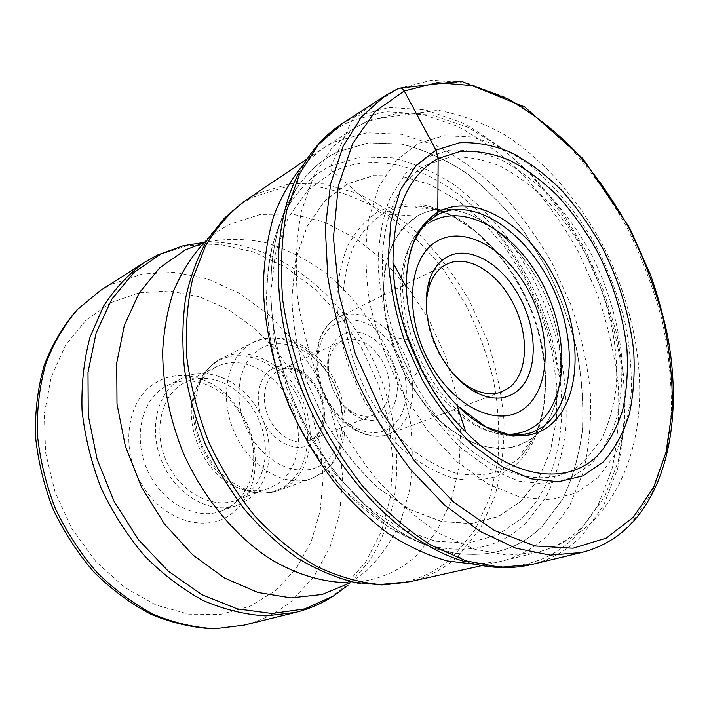 <?xml version="1.0" encoding="UTF-8"?>
<svg xmlns="http://www.w3.org/2000/svg" width="709" height="709" viewBox="0 0 709 709"><rect width="100%" height="100%" fill="white"/><g stroke="black" fill="none" stroke-linecap="round" stroke-linejoin="round"><path stroke-width="0.53" stroke-dasharray="3.54 2.66" d="M398.325 88.474L355.209 116.427L351.735 120.636L337.812 151.708L368.6 142.819L401.436 144.024C423.805 149.502 445.642 159.303 466.956 173.421C487.579 189.64 506.501 208.88 523.729 231.152L546.338 267.408C559.197 293.349 569.203 320.202 576.364 347.951C581.743 375.805 583.799 403.031 582.532 429.61C579.288 455.382 572.535 478.797 562.281 499.854L542.208 526.441C518.509 549.812 488.209 558.524 451.296 552.577L436.717 547.064L416.715 541.171L390.34 528.302L342.624 488.864L311.003 447.051L295.768 419.294C286.941 399.867 279.789 379.997 274.303 359.676C269.845 339.345 267.222 319.369 266.433 299.765C266.894 279.754 268.569 263.128 271.441 249.896C275.854 232.286 281.863 217.176 289.467 204.555C300.687 186.768 314.53 173.838 331.006 165.773L360.526 156.964L392.068 157.788C413.569 162.822 434.582 172.021 455.098 185.377C474.959 200.771 493.172 219.099 509.744 240.369L531.484 275.048C543.821 299.889 553.383 325.608 560.181 352.205C565.25 378.898 567.094 404.972 565.72 430.425C562.432 455.081 555.767 477.449 545.735 497.541L526.202 522.852C502.743 545.469 472.912 553.543 436.717 547.064C382.293 536.155 321.975 480.888 290.282 407.108C258.546 333.354 259.928 251.553 289.467 204.555L294.731 191.403C306.412 173.164 320.76 159.968 337.768 151.797L368.547 142.908L401.374 144.113C423.734 149.59 445.571 159.383 466.885 173.501C487.5 189.711 506.421 208.942 523.641 231.205L546.249 267.461C559.1 293.393 569.105 320.229 576.257 347.977C581.637 375.823 583.693 403.04 582.426 429.619C579.182 455.382 572.429 478.788 562.175 499.845L542.101 526.415C518.093 550.087 487.358 558.71 449.887 552.284C392.946 541.321 329.118 483.015 295.547 404.848C261.913 326.707 263.509 240.271 294.731 191.403L295.493 190.18C298.356 177.764 300.625 172.571 298.826 173.067L301.954 167.439C315.177 145.372 331.777 129.774 351.735 120.636L385.333 111.685L421.057 113.83L457.137 126.14C480.862 138.884 503.319 155.59 524.509 176.24C544.627 198.697 562.459 223.627 577.995 251.039L597.377 294.12C607.622 324.022 614.561 354.092 618.195 384.34C619.817 414.233 617.725 442.576 611.92 469.376L597.917 505.588L576.718 535.065C550.095 562.645 515.266 572.136 472.247 563.531L466.008 561.927C467.603 560.97 462.277 559.038 451.287 552.577L451.287 552.577C394.009 542.199 329.428 483.662 295.582 404.83C261.665 326.034 263.606 238.898 295.485 190.189L295.493 190.18C307.059 172.526 321.168 159.702 337.812 151.708L331.006 165.773C330.288 168.042 330.89 170.089 332.831 171.897L347.313 183.844L378.393 211.477L382.913 213.852L416.936 216.103L434.528 216.085M303.744 164.373L322.161 148.855L334.639 141.818L366.943 132.778L401.321 134.285L436.062 145.522C458.927 157.38 480.56 173.058 500.962 192.564C520.326 213.826 537.457 237.497 552.346 263.58L570.834 304.64C580.547 333.168 587.025 361.856 590.278 390.73C591.572 419.249 589.268 446.28 583.365 471.804L569.433 506.261L548.606 534.231C535.348 547.534 519.555 556.547 501.228 561.271L475.704 564.346M141.171 483.352C161.838 520.512 205.956 533.93 231.586 513.777C249.958 498.87 257.651 477.591 254.655 449.958C253.042 438.038 249.24 426.756 243.267 416.112L234.679 403.483C214.331 377.746 180.547 367.705 156.45 382.302C127.691 397.882 119.28 447.007 141.171 483.352M151.363 477.698C167.138 505.792 198.414 519.954 221.5 511.021L232.313 505.304C248.859 492.002 255.789 472.876 253.122 447.937C251.66 437.187 248.23 427.004 242.832 417.388L235.087 405.991C217.477 383.808 188.878 374.512 167.554 385.536L164.789 387.052C139.106 401.17 131.812 445.163 151.363 477.698M179.82 379.492L182.594 377.968C208.286 365.002 243.036 381.46 259.308 412.248C275.881 442.859 271.441 482.643 248.185 499.561L237.347 505.313C211.982 514.849 177.737 496.69 162.973 464.103C147.933 431.648 156.272 393.149 179.82 379.492M182.337 383.915C160.518 396.685 152.922 432.437 166.925 462.454C180.671 492.595 212.425 509.363 235.937 500.421L245.713 495.219C267.284 479.656 271.529 442.797 256.206 414.357C241.175 385.758 208.987 370.47 185.182 382.355L182.337 383.915M214.012 368.157L216.865 366.58C240.83 354.624 273.435 370.639 288.864 400.106C304.569 429.406 300.643 467.178 279.009 483.006L269.19 488.271C261.763 490.956 253.84 491.408 245.42 489.635C205.025 483.104 176.479 416.697 199.53 382.887C203.377 376.603 208.207 371.684 214.012 368.157M339.983 342.199L342.438 340.834C357.566 335.942 370.94 342.793 382.55 361.386C392.892 379.528 391.359 403.554 378.836 412.328L374.263 414.854C366.518 417.707 358.329 416.21 349.697 410.369C344.025 406.31 339.257 400.869 335.392 394.027C329.623 383.277 327.425 372.526 328.79 361.75C330.226 352.772 333.957 346.249 339.983 342.199M385.412 415.811C375.628 422.52 364.515 421.793 352.072 413.639C345.558 408.996 340.081 402.73 335.641 394.869C329.011 382.506 326.477 370.142 328.054 357.779C329.712 347.463 333.992 340.01 340.896 335.41C355.457 325.555 378.305 336.403 389.533 357.522C401.329 378.252 399.672 405.708 385.412 415.811M454.141 374.786L439.208 354.137C431.577 339.912 427.332 325.351 426.472 310.436M342.208 123.588L355.209 116.427L389.055 107.502L425.028 109.78L461.355 122.302C485.257 135.233 507.866 152.134 529.198 173.014C549.466 195.711 567.43 220.889 583.099 248.549L602.65 292.028C613.001 322.196 620.029 352.533 623.743 383.046C625.427 413.205 623.379 441.813 617.601 468.853L603.598 505.411L582.346 535.18C568.352 549.759 551.496 559.534 531.768 564.488M581.584 552.515C601.197 547.57 617.849 537.652 631.524 522.763L652.227 492.214L665.485 454.77L671.361 412.319C671.769 382.195 668.64 351.372 661.976 319.839C653.45 288.403 641.946 257.908 627.447 228.369C611.442 199.787 593.185 173.705 572.677 150.095L539.691 119.608L504.329 96.858L467.887 83.263L431.887 80.161L397.997 88.652M544.858 425.311C535.605 431.843 525.094 435.53 513.316 436.389C501.041 435.494 488.404 431.533 475.42 424.514C456.082 411.902 438.091 391.98 424.195 367.457C411.123 341.508 403.9 315.257 402.544 288.696C402.889 271.964 405.513 256.986 410.422 243.763C416.502 231.887 424.266 222.661 433.713 216.085L442.638 212.018L452.218 209.837L435.202 209.731C474.702 203.908 521.744 242.407 544.955 294.873C568.396 347.25 565.924 408.73 535.915 435.512L533.23 437.737L547.224 423.246M435.202 209.731L425.825 212.062L417.043 216.094C406.975 222.98 398.653 232.649 392.077 245.092C386.733 258.945 383.782 274.658 383.223 292.223C384.367 320.122 391.731 347.756 405.335 375.141C415.199 392.263 426.499 407.303 439.217 420.251C452.431 431.621 465.893 439.97 479.612 445.279C493.109 448.717 505.765 448.983 517.552 446.085L533.478 437.559C523.517 444.286 512.252 448.035 499.685 448.806L479.878 445.465C466.141 440.218 452.643 431.923 439.394 420.579C426.632 407.648 415.288 392.626 405.371 375.486C396.579 357.54 390.074 339.062 385.864 320.034C383.108 301.21 382.895 283.538 385.209 267.009C388.931 251.58 394.771 238.561 402.747 227.952L418.177 215.403L427.243 211.557L435.503 209.669C417.379 207.888 412.656 207.294 416.13 206.097C404.183 205.663 393.114 208.251 382.913 213.852C371.046 221.695 361.209 232.774 353.383 247.095C347.002 263.074 343.457 281.207 342.739 301.493C343.83 332.875 352.967 366.323 368.875 396.641C380.565 416.023 393.894 432.827 408.863 447.06C424.363 459.397 440.059 468.108 455.949 473.213C471.538 476.12 486.002 475.384 499.366 470.998L516.914 459.946L522.746 454.079C551.256 421.297 552.559 358.559 529.242 304.374C505.96 250.171 459.529 207.95 416.13 206.097C422.856 205.964 437.905 208.951 450.791 215.102L476.386 231.949L501.75 258.448C514.3 275.863 524.74 294.784 533.071 315.213C539.992 336.19 544.175 356.76 545.646 376.94L543.776 407.126L538.565 427.146C533.771 438.898 528.497 447.875 522.746 454.079C520.167 455.63 521.328 453.264 526.202 446.971L533.478 437.559L535.844 435.583C565.817 408.836 568.343 347.499 545.017 295.166C521.904 242.735 475.012 204.139 435.503 209.669L435.202 209.731M516.179 464.404C554.5 429.654 554.27 349.714 520.628 287.42C505.552 260.708 487.083 239.208 465.21 222.91C450.499 213.604 435.583 207.382 420.464 204.272C405.521 203.111 391.501 205.513 378.393 211.477C366.145 219.515 355.962 230.886 347.853 245.606C341.233 262.038 337.537 280.702 336.757 301.591C337.812 323.286 341.924 345.318 349.103 367.679L363.62 399.601C375.673 419.56 389.418 436.85 404.857 451.482C420.845 464.147 437.036 473.08 453.423 478.283C469.473 481.216 484.38 480.41 498.126 475.845L516.179 464.404M520.769 501.369L538.308 479.213L550.281 451.491L556.468 419.675L556.866 385.244L551.664 349.634L541.197 314.22L525.91 280.321L506.368 249.205L483.246 222.094L457.349 200.151L429.627 184.482L401.205 176.062L373.333 175.708L347.41 183.932L324.926 200.86L307.334 226.118L295.981 258.723L291.869 297.071C292.879 324.828 297.94 353.055 307.059 381.761L325.697 422.679C341.268 448.203 359.038 470.164 379.014 488.59L410.068 509.665L441.45 521.372L471.325 523.526L498.17 516.551L520.769 501.369M520.778 501.485L538.335 479.311L550.308 451.571L556.494 419.737L556.893 385.288L551.699 349.652L541.224 314.22L525.927 280.303L506.368 249.169L483.237 222.041L457.323 200.08L429.592 184.402L401.143 175.983L373.253 175.619L347.313 183.844L324.811 200.789L307.21 226.056L295.848 258.688L291.727 297.062C292.737 324.828 297.807 353.073 306.926 381.805L325.582 422.75C341.162 448.283 358.949 470.271 378.934 488.705L410.015 509.798L441.415 521.505L471.308 523.659L498.161 516.675L520.778 501.485M522.116 518.093C554.677 487.048 567.289 431.808 559.463 374.928C551.762 322.542 531.546 275.535 498.835 233.908C452.954 176.009 384.686 145.903 332.831 171.897L307.883 190.145L288.226 217.601L275.384 253.246L270.546 295.334L274.392 341.419L286.941 388.567L307.484 433.624L334.613 473.577L366.42 505.889L400.727 528.746L435.299 541.197L468.108 543.112L497.479 535.056L522.116 518.093M430.753 222.006C402.411 237.577 391.625 288.855 409.27 339.877L420.933 367.014C442.513 408.287 479.151 435.406 508.521 434.36M427.722 164.355L450.135 157.123C466.256 156.184 482.758 159.117 499.641 165.915C516.382 174.715 532.388 186.529 547.649 201.365C562.219 217.61 575.194 235.76 586.573 255.816C607.71 297 618.665 343.475 616.405 384.827C614.145 404.945 609.191 422.998 601.542 439.004L586.378 458.971C546.479 502.087 459.255 469.012 412.62 378.819L402.951 358.665L394.984 337.794C368.334 260.487 385.749 184.943 427.527 164.453L427.722 164.355M590.889 464.253L570.577 478.105L546.249 484.025L518.988 481.181L490.194 469.216L461.515 448.389C442.983 430.39 426.366 409.084 411.663 384.482L393.841 345.177C384.907 317.703 379.652 290.761 378.083 264.342C378.695 239.022 382.807 216.608 390.402 197.084L405.761 173.324L425.781 157.575L449.169 150.193C465.964 149.315 483.13 152.453 500.678 159.614C518.066 168.831 534.675 181.176 550.512 196.632C565.614 213.542 579.058 232.419 590.845 253.255C607.312 286.002 617.521 319.697 621.465 354.34C622.706 376.763 621.164 397.802 616.83 417.45C610.892 435.911 602.242 451.509 590.889 464.253M598.095 477.627L614.854 454.903C623.344 436.664 628.794 416.174 631.214 393.442C631.914 369.894 629.725 345.664 624.656 320.752C618.053 295.883 608.996 271.76 597.492 248.398C578.721 214.357 554.784 185.031 527.762 163.575C509.319 150.822 490.575 141.951 471.529 136.961L443.816 135.738L418.186 143.466L396.127 160.358L379.111 186.095L368.467 219.719C364.807 245.553 365.268 273.444 369.841 303.39C376.842 333.726 387.539 363.132 401.941 391.598L427.367 430.159L456.835 461.63L488.341 484.256L519.892 497.062L549.652 499.836L576.098 493.039L598.095 477.627M365.915 121.851L354.828 127.957L331.945 147.951L313.759 175.947L301.414 211.185C296.309 237.887 295.033 266.806 297.594 297.94C302.451 329.738 311.065 361.377 323.437 392.857C337.768 423.495 354.801 451.509 374.538 476.909C395.374 500.191 417.238 519.156 440.129 533.833L474.197 549.112L507.024 555.174L537.28 552.329C555.564 547.605 571.241 538.486 584.313 524.979L604.759 496.539L618.239 461.462L624.656 421.625L624.15 378.819L617.043 334.719L603.767 290.912L584.863 248.886L560.97 210.086L532.84 175.929L501.334 147.809L467.523 127.115L432.65 115.159L398.219 113.112L365.915 121.851M243.861 201.551L257.97 193.309L289.742 183.693L323.437 183.906L357.38 193.3C379.661 203.705 400.674 217.796 420.402 235.565C439.084 255.054 455.479 276.909 469.606 301.13L486.932 339.407C495.83 366.083 501.502 392.981 503.957 420.1C504.454 446.927 501.423 472.38 494.855 496.442L480.09 528.958L458.643 555.528C444.765 568.512 428.431 577.25 409.625 581.761L407.515 582.222M453.689 556.086L475.101 529.694L489.866 497.381L497.842 460.77C499.872 434.794 498.498 408.278 493.721 381.203C487.11 354.278 477.529 328.311 464.998 303.301L442.7 268.489C425.577 247.211 406.647 228.963 385.9 213.737C364.391 200.594 342.27 191.705 319.511 187.061L285.966 186.919L254.221 196.597C243.302 201.914 233.296 209.155 224.212 218.328L202.313 244.702C210.892 236.008 220.339 229.087 230.655 223.947L260.478 214.428L292.126 213.976L324.048 222.05L354.846 237.834L383.321 260.292L408.455 288.297L429.397 320.645L445.447 356.078L456.011 393.291L460.646 430.921L459.024 467.55L450.959 501.662L436.496 531.706L415.908 556.086C397.111 572.961 374.352 581.823 347.623 582.683L381.832 584.934C410.165 583.941 434.112 574.325 453.689 556.086M350.175 582.851L366.048 571.357C380.432 557.239 391.997 540.515 400.745 521.186L409.669 489.919C412.833 467.692 413.037 444.897 410.281 421.536C405.902 398.21 398.866 375.54 389.17 353.525C372.633 320.947 350.964 293.73 324.173 271.875C305.845 258.918 286.631 249.24 266.522 242.859C246.209 238.587 226.215 238.313 206.549 242.035L203.953 242.735M202.313 244.702L204.555 244.02L206.549 242.035L204.227 242.398C274.268 238.321 345.327 294.652 377.489 369.619C395.285 412.691 401.232 459.804 393.451 502.592C388.39 523.517 380.582 542.722 370.018 560.199L350.618 582.887L352.479 581.451C349.998 581.176 348.376 581.593 347.623 582.683M295.458 612.416C313.546 607.79 329.49 599.486 343.298 587.504L365.498 562.343L381.291 531.688L390.446 497.062L392.91 460.044L388.824 422.139L378.5 384.792L362.388 349.36L341.082 317.145L315.275 289.396L285.86 267.328L253.857 252.049L220.517 244.561L187.282 245.686L155.785 255.931L144.849 262.108M100.377 290.539L111.18 284.406L142.252 274.011L174.99 272.353L207.781 279L239.199 293.207L268.02 314.043L293.207 340.444L313.901 371.241L329.393 405.238L339.124 441.158L342.651 477.671L339.691 513.378L330.137 546.816L314.078 576.452L291.753 600.86C277.955 612.47 262.108 620.561 244.233 625.125M110.772 302.708L139.23 292.799L169.167 290.938L199.247 296.699L228.13 309.443L254.682 328.356L277.893 352.444L296.947 380.653L311.171 411.84L320.034 444.809L323.127 478.309L320.202 511.021L311.189 541.561L296.211 568.538L275.517 590.641L250.029 606.275L220.65 614.411L188.754 614.162L156.007 605.061L124.332 587.229L95.724 561.395L72.079 528.976L55.001 491.949L45.589 452.661L44.348 413.639L51.163 377.303L65.308 345.717L85.656 320.503L110.772 302.708M286.968 484.708L286.861 484.779C276.554 492.214 264.634 494.572 251.092 491.869C207.826 484.929 177.073 413.409 201.808 377.241C205.929 370.506 211.096 365.268 217.308 361.51L217.424 361.439C242.62 346.338 278.752 362.352 296.256 394.115C314.096 425.675 310.489 467.346 286.968 484.708M219.09 359.72L218.975 359.791C195.259 373.599 187.176 413.32 202.783 447.078C218.115 480.959 253.051 500.075 278.61 490.451L289.511 484.593C312.837 467.328 316.843 426.322 299.756 394.55C282.98 362.609 247.671 345.194 221.775 358.249L219.09 359.72M322.719 472.575L311.783 478.495C286.117 488.182 250.658 468.286 234.865 433.35C218.797 398.555 226.641 357.85 250.463 343.945L253.264 342.394C279.293 329.286 315.009 347.499 332.193 380.37C349.679 413.063 346.054 455.045 322.719 472.575M259.928 348.961C282.43 335.118 315.328 350.095 331.528 379.625C348.039 408.96 345.123 447.45 323.995 463.128C303.142 479.257 267.745 466.752 249.914 434.909C231.754 403.279 237.169 362.326 259.928 348.961M271.29 369.486C256.871 378.446 253.778 404.547 265.29 424.602C276.599 444.8 299.083 453.131 312.696 443.001L312.811 442.921C326.548 433.004 328.613 407.941 317.783 388.833C307.148 369.593 285.7 360.234 271.405 369.407L271.29 369.486M276.182 371.968L276.076 372.039C264.005 379.669 260.646 400.78 269.128 418.381C277.467 436.053 295.626 446.014 308.743 440.67L313.413 438.109C341.96 419.515 308.778 354.784 278.628 370.621L276.182 371.968M334.834 324.199L334.728 324.261C315.62 335.827 311.827 371.933 327.771 400.213C343.448 428.688 373.758 440.617 391.395 426.853L391.492 426.783C409.315 413.356 411.238 379.164 396.588 352.736C382.186 326.131 353.756 312.297 334.834 324.199M335.561 318.687L335.454 318.758C316.285 330.376 310.95 365.073 324.873 394.895C338.574 424.833 367.936 442.221 388.647 434.121L396.783 429.61C415.483 415.368 417.911 379.856 403.164 351.593C388.665 323.198 359.321 306.864 338.361 317.145L335.561 318.687M559.463 374.928L559.144 376.408L556.246 361.847L549.626 336.093L542.341 314.636L529.561 285.275C522.267 271.334 516.436 260.974 512.058 254.203L497.541 233.11L498.835 233.908C531.573 275.526 551.779 322.533 559.463 374.928M408.428 339.753L409.27 339.877L420.933 367.014L420.446 367.714M420.313 367.9L412.62 378.819L402.942 358.674L394.984 337.794L408.198 339.717M323.534 147.959L354.828 127.957L370.585 119.475L438.171 110.285C462.1 114.92 484.752 123.393 506.129 135.711C547.809 162.937 583.215 205.433 607.923 255.275C649.072 343.927 654.15 446.936 599.982 513.396C583.87 532.362 562.964 545.336 537.28 552.329L501.228 561.271M481.996 565.596L499.632 561.652M307.165 158.949L322.161 148.855M235.087 405.991L234.679 403.483M253.122 447.937L254.655 449.958M167.554 385.536L182.594 377.968M221.5 511.021L237.347 505.313M185.182 382.355L216.865 366.58M235.937 500.421L269.19 488.271M245.42 489.635L251.092 491.869C260.673 494.005 269.845 493.535 278.61 490.451L311.783 478.495L323.978 471.822L330.048 466.265C335.304 460.495 339.912 451.092 343.874 438.056C347.047 418.789 344.113 399.752 335.056 380.972C318.093 350.193 288.076 328.24 253.264 342.394L218.682 359.959C211.787 364.169 206.168 369.93 201.808 377.241L199.53 382.887M374.263 414.854L308.743 440.67L312.775 438.499C323.685 431.542 327.141 409.244 317.667 391.368C308.504 373.156 289.449 364.825 278.628 370.621L342.438 340.834M349.697 410.369L352.072 413.639M328.79 361.75L328.054 357.779M501.68 391.864L388.647 434.121C370.32 442.389 338.548 427.128 324.465 396.951C309.877 367.209 314.796 331.59 335.153 318.935L446.785 264.182"/><path stroke-width="1.06" d="M466.008 561.927C406.541 545.611 341.499 482.528 306.146 400.293C270.785 318.057 269.757 227.447 298.826 173.067M440.209 354.792C426.481 327.957 422.848 303.133 429.308 280.321C432.685 270.147 438.029 262.711 445.323 258.032C467.204 243.506 501.848 262.959 519.679 297.266C538.317 331.006 537.892 374.822 517.304 391.013C506.465 399.557 493.349 400.372 477.946 393.451C463.154 386.095 450.569 373.209 440.209 354.792M475.704 564.346L447.335 560.979C427.678 555.422 407.932 546.276 388.107 533.531C368.556 518.802 350.069 500.997 332.663 480.108C316.214 457.73 301.919 433.474 289.795 407.321C273.444 367.306 264.386 325.599 263.296 286.347C263.978 260.823 267.479 237.302 273.807 215.775C281.588 195.728 291.567 178.597 303.744 164.373M426.472 310.436C426.056 301.502 426.986 293.446 429.282 286.259C432.366 276.953 437.24 270.129 443.905 265.804L446.785 264.182C466.903 253.866 496.504 271.6 512.111 301.458C529.233 332.388 528.684 372.562 509.709 387.265L501.68 391.864C493.18 394.966 483.822 394.133 473.621 389.383C466.823 386.104 460.336 381.238 454.141 374.786M434.528 216.085L435.938 215.66L437.808 212.337L438.144 158.497L435.991 150.122L404.245 91.018C402.57 88.386 400.603 87.544 398.325 88.474M397.997 88.652L385.173 95.671L361.643 116.71L343.067 146.346L330.642 183.844L325.334 227.899L327.771 276.678C333.274 310.834 342.713 344.875 356.086 378.819C371.516 411.876 389.728 442.15 410.733 469.642L444.454 504.968L480.082 531.431L515.842 548.208L550.131 555.12L581.584 552.515L531.768 564.488L500.244 567.28L466.097 560.899L430.673 544.999C406.895 529.774 384.181 510.099 362.547 485.975C342.057 459.645 324.385 430.602 309.523 398.839C296.699 366.198 287.774 333.39 282.767 300.412C280.144 268.108 281.491 238.091 286.799 210.36L299.632 173.714L318.492 144.539L342.208 123.588C325.972 134.24 312.554 148.855 301.954 167.439M633.341 517.224L653.556 487.446L666.549 450.756L672.309 409.093C672.699 379.51 669.615 349.209 663.057 318.199C654.664 287.278 643.338 257.278 629.078 228.209C613.338 200.098 595.392 174.441 575.238 151.23C554.075 129.836 531.715 112.403 508.167 98.941L472.46 85.647L437.231 82.669L404.245 91.018L375.336 111.348L352.745 143.395L338.273 186.201L333.443 237.745L339.15 294.979L355.395 354.092L381.22 410.874L414.747 461.284L453.468 501.954L494.536 530.562L535.198 545.983L573.04 548.217L606.168 538.149L633.341 517.224M435.991 150.122L459.529 142.775C476.448 141.977 493.748 145.256 511.428 152.612C528.958 162.051 545.717 174.636 561.696 190.375C576.94 207.577 590.535 226.747 602.464 247.902C619.143 281.136 629.548 315.301 633.66 350.406C635.007 373.138 633.545 394.461 629.291 414.366C623.397 433.066 614.774 448.877 603.421 461.789L583.037 475.81L558.577 481.766L531.112 478.832L502.052 466.628L473.045 445.403C454.283 427.066 437.444 405.38 422.52 380.334L404.387 340.338C395.276 312.394 389.888 285 388.213 258.173L390.934 221.226L400.443 189.977L415.855 165.968L435.991 150.122M597.696 455.408C567.652 485.86 512.749 479.656 465.778 431.967L465.131 431.32C424.062 390.455 394.408 321.487 393.008 263.562L392.981 262.649C393.087 210.086 408.136 175.371 438.144 158.497L460.531 151.327C476.643 150.459 493.154 153.49 510.046 160.411C526.805 169.354 542.837 181.309 558.134 196.304C572.739 212.718 585.758 231.037 597.182 251.261C613.152 283.051 623.069 315.735 626.951 349.298C628.192 371.02 626.738 391.368 622.599 410.351C616.901 428.156 608.606 443.178 597.696 455.408M551.894 423.663C582.807 396.065 582.151 329.073 553.835 276.368C525.945 223.397 473.444 191.705 437.808 212.337C417.14 225.125 406.638 249.408 406.319 285.195L406.372 287.411C407.374 328.338 428.006 376.337 457.021 405.211L458.59 406.78C491.009 438.96 529.534 444.251 551.894 423.663M547.224 423.246C574.432 397.696 576.24 340.267 554.296 291.107C532.521 241.866 488.962 205.459 452.218 209.837L452.776 209.802C452.971 209.589 442.256 211.557 436.097 215.571L427.252 222.28L424.062 225.63C420.916 229.237 417.424 234.989 413.577 242.895C408.827 255.027 406.408 269.128 406.319 285.195M525.936 407.152L526.007 407.099C551.017 385.944 551.23 332.743 528.622 290.867C506.368 248.77 464.351 224.549 436.469 241.485L436.389 241.539C408.18 257.819 403.669 315.727 429.53 362.432C455.001 409.412 501.307 428.918 525.936 407.152M508.521 434.36C520.371 434.059 530.598 430.186 539.203 422.741L539.283 422.67C569.061 396.508 568.786 332.663 541.782 282.457C515.186 232.003 464.918 202.127 430.85 221.952L430.753 222.006M481.996 565.596L409.625 581.761L379.935 584.5C358.958 582.576 337.617 576.408 315.913 566.004C294.403 553.171 274.064 536.553 254.912 516.134C236.886 493.836 221.509 469.181 208.783 442.15C197.926 414.313 190.606 386.192 186.83 357.77C185.191 329.827 187.114 303.629 192.6 279.195L205.202 246.546C216.396 227.562 229.876 212.168 245.642 200.346L307.165 158.949M243.861 201.551L224.212 218.328L207.117 240.183C197.519 257.287 190.34 276.625 185.59 298.205C182.381 320.805 182.018 344.53 184.491 369.38C188.629 394.488 195.524 419.258 205.167 443.701C216.272 467.523 229.503 489.564 244.88 509.842C261.213 528.728 278.681 544.787 297.293 558.018C316.223 569.416 335.197 577.516 354.208 582.311L381.832 584.934L407.515 582.222M347.623 582.683C321.983 582.328 294.82 574.024 268.472 557.859C233.695 534.515 202.96 497.089 183.339 453.086C169.646 419.081 162.751 385.093 162.671 351.106C163.912 329.295 167.652 309.027 173.882 290.3C181.407 272.752 190.889 257.544 202.313 244.702M203.953 242.735L185.209 250.002L159.835 267.674L139.088 293.092L124.341 325.342L116.728 362.981L116.994 404.068L125.369 446.253L141.481 487.021L164.373 523.907L192.609 554.775L224.398 577.968L257.828 592.458L291.018 597.891L322.267 594.461L350.175 582.851M160.704 254.07L183.232 245.731L204.236 242.398L183.232 245.731L157.398 255.054L144.849 262.108C128.861 273.594 115.044 288.359 103.417 306.394L90.016 337.218C83.892 360.154 81.243 384.597 82.049 410.555C84.956 436.886 91.355 462.826 101.236 488.386C112.988 513.148 127.416 535.641 144.521 555.856C162.804 574.308 182.373 589.197 203.226 600.532C224.363 609.607 245.279 614.73 265.981 615.899L295.458 612.416C309.301 608.934 322.063 603.403 333.744 595.826L304.71 608.889L272.034 613.489L237.196 608.854L201.968 594.683L168.379 571.294L138.477 539.7L114.193 501.609L97.106 459.272L88.244 415.297L87.996 372.358L96.132 332.964L111.827 299.189L133.85 272.575L160.704 254.07M347.968 585.253L333.744 595.826L348.057 585.173M295.458 612.416L244.233 625.125L215.164 628.688C194.824 627.713 174.352 622.972 153.729 614.455C133.425 603.776 114.441 589.711 96.77 572.234C80.277 553.073 66.424 531.715 55.222 508.167C45.846 483.839 39.872 459.095 37.311 433.943C36.788 409.102 39.642 385.634 45.863 363.557C53.866 342.739 64.51 324.607 77.804 309.186L100.377 290.539L144.849 262.108M581.584 552.515C602.225 547.233 619.542 536.81 633.518 521.239C670.829 479.107 681.083 408.481 667.701 336.483C663.394 315.859 657.695 295.396 650.614 275.092L629.619 227.837L582.789 158.462L524.757 107.006L461.072 81.145L398.812 88.253L385.173 95.671L342.208 123.588M465.131 431.32C424.071 391.129 393.92 321.017 393.008 263.562M531.768 564.488C512.864 568.946 493.03 568.627 472.247 563.531M544.858 425.311L545.265 424.939C544.609 425.923 540.701 428.183 533.531 431.728C530.031 433.474 524.057 434.537 515.611 434.927L507.954 434.28L485.807 426.827L458.59 406.78M457.021 405.211L465.778 431.967M406.372 287.411L392.981 262.649M244.233 625.125L213.923 628.839C192.883 627.802 171.933 622.981 151.07 614.349C130.642 603.625 111.659 589.604 94.12 572.296C77.786 553.348 64.102 532.282 53.069 509.097C43.834 485.133 37.958 460.708 35.45 435.822C34.954 411.185 37.834 387.77 44.109 365.56C52.2 344.485 63.11 325.954 76.838 309.984L100.377 290.539M473.621 389.383L477.946 393.451M429.282 286.259L429.308 280.321"/></g></svg>
